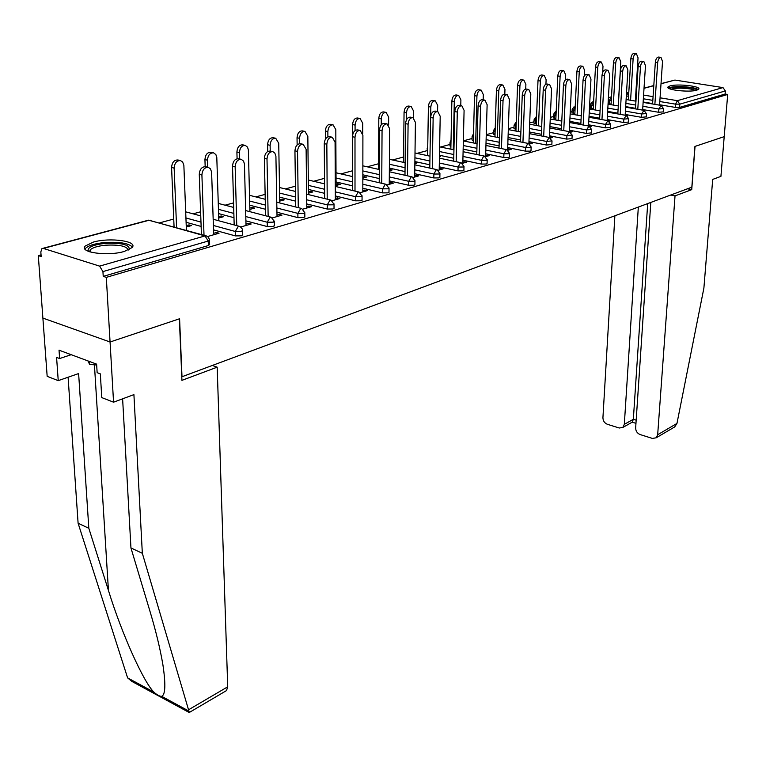 <?xml version="1.0" encoding="UTF-8"?>
<svg xmlns="http://www.w3.org/2000/svg" width="766" height="766" viewBox="0 0 766 766"><rect width="100%" height="100%" fill="white"/><g stroke="black" fill="none" stroke-linecap="round" stroke-linejoin="round"><path stroke-width="1.15" d="M670.068 85.916L668.009 86.941C664.984 89.833 689.247 92.6 696.773 90.187L698.716 89.191C701.551 86.271 677.661 83.571 670.068 85.916M93.385 242.085L85.256 246.02C78.477 252.387 107.757 256.524 124.331 251.43L132.068 247.59C138.483 241.185 109.969 237.211 93.385 242.085M650.803 202.435L635.656 427.878C635.732 431.105 637.216 433.336 640.117 434.561L652.402 438.42L656.223 437.788L657.668 434.743L676.962 423.435L703.897 288.064L712.696 179.416L720.921 176.362L724.205 136.645L694.934 146.43L691.832 187.182L181.992 376.738L179.589 318.752L110.065 342L42.886 318.091L38.3 255.614L41.163 256.524L40.828 251.88L41.958 248.577L43.384 248.423L99.59 266.118L205.02 235.928L149.111 220.244L43.384 248.423M590.203 106.598L589.523 106.79M572.049 111.501L570.239 111.989M553.32 116.556L550.304 117.38M533.988 121.784L529.689 122.943M514.024 127.175L508.346 128.707M493.39 132.748L486.257 134.672M472.048 138.502L463.363 140.848M449.987 144.458L440.469 147.034M427.141 150.634L416.924 153.391M403.481 157.02L392.518 159.979M378.576 163.742L367.201 166.816M352.456 170.789L340.927 173.901M324.506 178.334L313.639 181.274M295.427 186.195L285.278 188.934M265.132 194.373L255.777 196.9M233.553 202.894L225.06 205.183M200.606 211.789L193.07 213.829M173.738 219.047L159.701 222.829M41.038 254.867L38.3 255.614M209.645 244.258L208.381 245.551L103.219 276.382L106.311 277.369L110.065 342L42.886 318.091L47.166 376.336L58.235 380.645L78.62 373.569L88.827 528.272L108.437 590.414C121.603 633.358 143.52 681.979 153.851 692.081C157.097 695.011 159.711 696.428 161.674 696.323C165.418 694.81 165.829 684.354 162.928 664.945C160.19 648.773 155.852 630.811 149.897 611.048L130.948 547.958L122.617 398.818M208.381 245.551L208.228 241.031L102.941 271.585L103.219 276.382M102.941 271.585L99.59 266.118M687.514 188.781L691.736 189.642L695.04 146.402L724.205 136.645L727.7 94.457L106.311 277.369M661.02 83.628L674.923 80.066L722.989 87.602L725.354 90.934L725.096 94.046L727.7 94.457M207.615 236.502L219.057 233.218L216.462 232.5L216.51 233.956M186.291 227.023L191.49 225.587L188.963 224.888L189.02 226.267M216.462 232.5L213.637 233.314M188.963 224.888L186.234 225.644M611.077 104.109L608.089 103.506M663.375 111.874L658.636 112.276L642.664 109.538M635.512 108.303L625.678 106.618M725.096 94.046L679.576 107.393L675.334 107.403L659.593 104.751M652.613 103.573L643.143 101.983M635.981 100.767L635.368 100.672M628.369 99.484L626.128 99.111M574.854 113.77L571.991 112.803L572.145 109.672M628.58 122.053L623.639 122.503L607.189 119.553M599.663 118.213L589.025 116.308M609.152 121.181L610.081 120.913L607.438 120.578M536.248 124.035L533.931 123.125L534.065 119.927M591.486 132.891L586.335 133.399L569.368 130.23M561.44 128.745L549.902 126.591M570.756 132.212L572.47 131.714L569.301 131.493M495.018 134.969L493.342 134.136L493.448 130.862M551.855 144.468L546.484 145.033L528.961 141.614M520.593 139.977L508.05 137.526M529.689 144.008L532.293 143.261L528.904 143.06M450.896 146.632L449.948 145.913L450.025 142.553M509.438 156.848L508.787 157.47L503.798 157.499L485.692 153.784M476.825 151.965L463.162 149.159M485.663 156.647L489.283 155.613L485.644 155.45M403.558 158.935L403.5 155.096M463.909 170.138L463.171 170.837L457.991 170.875L439.253 166.835M429.841 164.795L414.894 161.569M438.353 170.234L443.131 168.865L439.215 168.74M414.866 163.656L416.714 163.139L414.875 162.746M414.913 184.434L414.1 185.228L408.699 185.276L389.272 180.843M379.247 178.555L362.845 174.811M387.376 184.874L393.485 183.122L390.976 182.547L389.262 183.036M362.845 178.076L366.732 177.003L362.845 176.831M362.059 199.849L361.131 200.759L355.501 200.816L335.336 195.933M324.612 193.338L308.411 189.422M332.281 200.702L339.922 198.509L337.385 197.887L335.345 198.471M308.449 193.156L312.854 191.94L310.383 191.337L308.439 191.873M304.849 216.529L303.805 217.563L297.917 217.63L276.938 212.23M265.438 209.262L249.745 205.211M272.572 217.85L281.974 215.15L279.399 214.49L276.995 215.179M249.85 209.405L254.628 208.084L252.129 207.433L249.821 208.074M242.736 234.616L241.558 235.823L235.382 235.899L213.523 229.867M201.132 226.439L186.109 222.293M218.731 218.032L223.71 216.654L221.202 215.983L218.683 216.673M240.792 226.975L251.171 223.998L248.586 223.308L245.982 224.055M274.448 225.386L273.338 226.506L267.305 226.573L245.896 220.867M233.965 217.688L218.588 213.59M279.734 201.123L284.32 199.849L281.831 199.227L279.714 199.811M303.039 209.099L311.532 206.667L308.966 206.025L306.764 206.657M334.033 208.017L333.047 208.994L327.293 209.051L306.726 203.919M295.628 201.152L279.667 197.168M336.073 185.496L340.305 184.328L337.844 183.744L336.063 184.233M360.374 192.63L367.22 190.667L364.693 190.073L362.825 190.61M388.994 191.998L388.132 192.841L382.617 192.898L362.825 188.244M352.465 185.812L336.054 181.963M389.348 170.732L392.182 169.947L389.358 169.506M413.343 177.415L418.772 175.864L416.273 175.309L414.703 175.759M439.866 177.157L439.09 177.904L433.805 177.942L414.732 173.71M405.022 171.555L389.367 168.08M439.445 156.839L440.383 156.58L439.454 156.388M462.434 163.321L466.618 162.114L462.846 161.971M427.648 152.731L427.169 148.709M487.08 163.378L486.391 164.029L481.316 164.068L462.894 160.19M453.759 158.275L439.473 155.268M508.059 150.213L511.161 149.322L507.647 149.15M473.34 140.714L472.019 139.929L472.105 136.607M531.01 150.548L530.398 151.132L525.514 151.161L507.705 147.599M499.087 145.866L485.998 143.252M550.572 138.004L552.717 137.392L549.442 137.181M515.978 129.416L513.967 128.544L514.082 125.298M572.001 138.579L566.744 139.115L549.5 135.821M541.361 134.27L529.335 131.972M590.27 126.601L591.582 126.227L588.537 125.997L590.969 79.099L589.169 74.829C587.168 74.905 585.923 76.782 585.444 80.459L583.05 80.076C583.529 76.389 584.774 74.513 586.775 74.446L588.949 74.8M555.857 118.826L553.263 117.878L553.406 114.718M610.33 127.386L605.293 127.855L588.585 124.801M580.867 123.393L569.789 121.373M627.44 115.934L626.617 115.522M593.248 108.868L590.136 107.882L590.299 104.789M646.255 116.882L641.41 117.313L625.209 114.469M617.875 113.186L607.649 111.386M248.586 223.308L248.624 224.725M221.202 215.983L221.24 217.333M279.399 214.49L279.418 215.888M252.129 207.433L252.158 208.764M308.966 206.025L308.985 207.394M281.831 199.227L281.85 200.529M337.385 197.887L337.385 199.237M310.383 191.337L310.393 192.62M364.693 190.073L364.693 191.395M337.844 183.744L337.844 185.008M390.976 182.547L390.966 183.85M364.281 176.439L364.281 177.683M416.273 175.309L416.254 176.582M389.75 169.401L389.741 170.617M440.651 168.329L440.632 169.583M464.158 161.597L464.129 162.832M486.841 155.105L486.803 156.321M508.729 148.834L508.691 150.04M529.88 142.782L529.833 143.96M550.323 136.932L550.285 137.832M570.096 131.273L570.067 131.848M213.685 234.769L211.608 172.053L210.401 168.788L208.314 167.371C204.503 167.285 202.368 169.832 201.908 175.002L199.275 174.351C199.734 169.181 201.87 166.643 205.681 166.729L208.314 167.371M201.42 234.53L199.275 174.351M204.015 235.258L201.908 175.002M174.141 168.108L171.584 167.476C172.015 162.382 174.15 159.893 177.971 159.989L180.527 160.611C176.707 160.515 174.571 163.014 174.141 168.108L176.592 227.569M186.416 230.327L183.859 165.245L182.634 162.028L180.527 160.611M171.584 167.476L174.064 226.86M88.607 251.43L88.071 250.654C87.736 247.14 93.49 244.708 105.325 243.358C122.081 242.707 130.019 244.804 129.157 249.649M128.2 250.089C127.012 246.164 119.506 244.536 105.67 245.206C97.732 246.01 92.562 247.571 90.158 249.907L89.632 251.794M132.441 247.083C128.573 243.186 119.362 241.673 104.808 242.525C94.965 243.511 88.55 245.446 85.553 248.337L85.016 249.151M87.956 360.92L89.641 364.463L96.669 364.999M89.45 361.475L89.641 364.463M698.171 89.632C695.164 86.625 671.801 85.457 668.421 88.138M669.857 88.866C669.972 85.677 696.955 87.037 696.639 90.225M695.135 90.551C692.512 88.167 674.214 87.247 671.294 89.344M88.827 528.272L78.103 523.255L127.606 677.881L131.867 681.424L189.135 712.476M78.103 523.255L68.097 377.217M189.326 712.466L142.332 553.282L133.916 394.614L113.559 402.188L110.065 342L179.368 318.828L181.925 380.357L217.18 367.173L227.722 686.815L226.506 690.587L225.472 691.2M217.18 367.173L212.306 365.468M113.559 402.188L101.773 397.592L100.327 373.865L97.138 372.669L96.621 364.137L59.03 350.177L59.624 358.555L71.181 354.687M59.624 358.555L56.579 357.406L58.235 380.645M142.332 553.282L130.948 547.958M676.962 423.435L674.712 426.911L673.142 427.84M614.878 215.792L602.928 417.681C603.024 420.869 604.479 423.062 607.304 424.259L619.244 428.012L622.835 427.447L624.319 424.345L633.338 419.299L632.237 422.162M638.327 207.069L624.319 424.345M670.757 195.014L675.028 195.895L657.668 434.743M691.736 189.642L675.028 195.895M647.691 203.593L633.338 419.299L636.173 420.17M246.02 225.482L244.44 163.962L243.55 161.119L241.28 159.347C237.661 159.29 235.622 161.77 235.152 166.806L232.529 166.174C232.988 161.147 235.038 158.667 238.657 158.734L241.28 159.347M234.176 224.936L232.529 166.174M236.761 225.635L235.152 166.806M277.024 216.577L275.913 156.216L274.812 153.037L272.878 151.668C269.431 151.62 267.468 154.052 266.999 158.955L264.385 158.351C264.854 153.449 266.817 151.026 270.264 151.074L272.878 151.668M265.572 215.763L264.385 158.351M268.157 216.443L266.999 158.955M306.773 208.026L306.113 149.313L303.183 144.305C299.889 144.267 298.012 146.641 297.534 151.429L294.939 150.845C295.408 146.067 297.294 143.702 300.578 143.73L303.02 144.267M295.714 206.983L294.939 150.845M298.28 207.634L297.534 151.429M335.355 199.821L335.077 142.17L332.272 137.229C329.131 137.21 327.321 139.536 326.843 144.209L324.257 143.644C324.736 138.981 326.536 136.664 329.686 136.683L332.09 137.191M324.65 198.566L324.257 143.644M327.206 199.189L326.843 144.209M362.825 191.931L362.902 135.314L360.212 130.44C357.215 130.431 355.472 132.709 354.993 137.267L352.417 136.721C352.896 132.173 354.639 129.904 357.645 129.914L360.02 130.402M352.465 190.485L352.417 136.721M355.003 191.088L354.993 137.267M207.481 160.18L204.934 159.577C205.374 154.617 207.414 152.175 211.052 152.252L213.599 152.855C209.961 152.779 207.921 155.22 207.481 160.18L207.71 167.227M218.817 220.79L216.797 157.423L215.888 154.608L213.599 152.855M204.934 159.577L205.173 166.643M239.442 152.578L236.905 151.994C237.345 147.158 239.308 144.774 242.774 144.841L245.311 145.416C241.845 145.358 239.882 147.742 239.442 152.578L239.605 158.955M249.907 211.675L248.385 149.916L247.514 147.139L245.311 145.416M236.905 151.994L237.087 158.725M279.762 202.952L278.719 143.242L275.741 138.282C272.437 138.234 270.551 140.571 270.111 145.291L267.583 144.726C268.023 140.006 269.91 137.679 273.223 137.727L275.578 138.244M270.111 145.291L270.216 151.065M267.583 144.726L267.717 151.496M308.468 194.602L307.836 136.319L304.973 131.426C301.814 131.388 300.004 133.677 299.554 138.292L297.036 137.746C297.495 133.14 299.295 130.852 302.465 130.89L304.791 131.388M299.554 138.292L299.621 143.654M297.036 137.746L297.141 144.946M336.073 186.598L335.814 129.665L333.076 124.839C330.05 124.82 328.308 127.06 327.858 131.561L325.358 131.034C325.809 126.534 327.551 124.303 330.567 124.322L332.875 124.801M327.858 131.561L327.886 136.836M325.358 131.034L325.406 139.182M389.243 184.338L389.664 128.717L387.079 123.91C384.206 123.92 382.531 126.141 382.052 130.593L379.496 130.076C379.974 125.624 381.65 123.403 384.522 123.403L386.868 123.872M379.227 182.72L379.496 130.076M381.746 183.304L382.052 130.593M362.72 133.571L362.73 123.259L360.097 118.5C357.205 118.491 355.529 120.693 355.079 125.088L352.59 124.58C353.04 120.185 354.715 117.993 357.617 118.002L359.886 118.462M355.079 125.088L355.079 130.565M352.59 124.58L352.599 134.96M414.684 177.032L415.411 122.368L412.931 117.629C410.183 117.648 408.565 119.831 408.087 124.178L405.549 123.671C406.028 119.333 407.646 117.15 410.394 117.141L412.711 117.591M404.975 175.261L405.549 123.671M407.483 175.826L408.087 124.178M388.592 124.954L388.649 117.102L386.121 112.401C383.345 112.411 381.736 114.555 381.276 118.854L378.806 118.366C379.256 114.067 380.874 111.922 383.651 111.922L385.901 112.363M381.276 118.854L381.238 124.868M378.806 118.366L378.548 169.353M439.196 169.995L440.201 116.26L437.826 111.587C435.193 111.606 433.633 113.751 433.144 118.002L430.626 117.514C431.105 113.263 432.666 111.127 435.299 111.108L437.606 111.539M429.783 168.089L430.626 117.514M432.273 168.625L433.144 118.002M413.535 117.878L413.621 111.166L411.189 106.531C408.527 106.541 406.966 108.648 406.507 112.851L404.055 112.382C404.515 108.178 406.066 106.072 408.728 106.062L410.959 106.484M406.507 112.851L406.43 119.879M404.055 112.382L403.519 162.373M462.817 163.206L464.091 110.371L461.812 105.756C459.284 105.794 457.771 107.891 457.292 112.047L454.784 111.577C455.272 107.422 456.775 105.325 459.303 105.296L461.582 105.718M453.692 161.176L454.784 111.577M456.172 161.703L457.292 112.047M437.577 111.539L437.683 105.44L435.347 100.873C432.8 100.892 431.296 102.96 430.827 107.068L428.395 106.608C428.855 102.5 430.358 100.442 432.905 100.413L435.126 100.825M430.827 107.068L430.674 116.767M428.395 106.608L427.6 155.651M485.615 156.618L487.128 104.693L484.935 100.145C482.503 100.183 481.048 102.242 480.569 106.311L478.08 105.852C478.568 101.782 480.023 99.733 482.446 99.695L484.706 100.097M476.758 154.521L478.08 105.852M479.219 155.029L480.569 106.311M460.768 105.564L460.902 99.915L458.662 95.405C456.21 95.434 454.755 97.464 454.295 101.495L451.863 101.045C452.323 97.023 453.778 95.003 456.239 94.974L458.432 95.367M454.295 101.495L453.242 149.667M451.863 101.045L450.839 149.169M507.619 149.954L509.352 99.216L507.245 94.725C504.918 94.773 503.511 96.784 503.023 100.777L500.552 100.336C501.041 96.353 502.448 94.333 504.784 94.285L507.025 94.678M499.02 148.106L500.552 100.336M501.462 148.594L503.023 100.777M483.174 99.819L483.317 94.591L481.163 90.139C478.807 90.177 477.4 92.159 476.931 96.104L474.527 95.673C474.987 91.738 476.395 89.746 478.75 89.708L480.933 90.091M476.931 96.104L475.657 143.405M474.527 95.673L473.283 142.926M528.885 143.596L530.809 93.931L528.789 89.488C526.548 89.545 525.179 91.527 524.7 95.434L522.249 95.003C522.728 91.106 524.097 89.124 526.338 89.067L528.569 89.45M520.516 141.911L522.249 95.003M522.939 142.39L524.7 95.434M504.804 94.295L504.966 89.44L502.889 85.045C500.629 85.093 499.26 87.046 498.8 90.905L496.406 90.493C496.866 86.635 498.235 84.681 500.504 84.633L502.668 85.007M498.8 90.905L497.325 137.353M496.406 90.493L494.96 136.894M549.433 137.497L551.549 88.818L549.595 84.442C547.441 84.499 546.12 86.443 545.641 90.273L543.209 89.861C543.688 86.031 545.009 84.088 547.173 84.03L549.375 84.404M541.294 135.936L543.209 89.861M543.697 136.396L545.641 90.273M525.715 89.038L525.888 84.471L523.896 80.124C521.713 80.181 520.392 82.096 519.923 85.888L517.548 85.476C518.017 81.694 519.338 79.779 521.522 79.731L523.666 80.085M519.923 85.888L518.266 131.513M517.548 85.476L515.92 131.063M569.301 131.647L571.58 83.877L569.712 79.559C567.635 79.616 566.352 81.531 565.873 85.285L563.46 84.882C563.939 81.129 565.222 79.224 567.3 79.157L569.492 79.52M561.373 130.163L563.46 84.882M563.757 130.603L565.873 85.285M545.928 84.203L546.12 79.654L544.205 75.374C542.098 75.422 540.815 77.309 540.356 81.024L538 80.631C538.46 76.926 539.743 75.039 541.849 74.982L543.975 75.336M540.356 81.024L538.517 125.873M538 80.631L536.19 125.433M580.81 124.58L583.05 80.076M583.175 125.011L585.444 80.459M565.48 79.788L565.701 75.001L563.853 70.769C561.823 70.826 560.578 72.684 560.118 76.332L557.782 75.949C558.242 72.301 559.486 70.453 561.507 70.395L563.632 70.731M560.118 76.332L558.127 120.415M557.782 75.949L555.81 119.994M607.132 120.53L609.717 74.474L607.993 70.261C606.059 70.338 604.853 72.176 604.374 75.796L601.999 75.413C602.478 71.803 603.685 69.965 605.619 69.888L607.783 70.223M599.615 119.18L601.999 75.413M601.961 119.601L604.374 75.796M584.381 75.815L584.649 70.491L582.869 66.316C580.915 66.383 579.709 68.203 579.249 71.784L576.922 71.41C577.382 67.839 578.589 66.02 580.551 65.953L582.658 66.278M579.249 71.784L577.104 115.139M576.922 71.41L574.806 114.728M625.161 115.235L627.881 70.003L626.215 65.838C624.357 65.914 623.179 67.734 622.701 71.276L620.345 70.912C620.824 67.36 621.992 65.55 623.859 65.474L626.004 65.809M617.827 113.952L620.345 70.912M620.154 114.364L622.701 71.276M602.66 72.454L603.005 66.125L601.291 61.998C599.405 62.075 598.227 63.865 597.767 67.37L595.469 67.015C595.919 63.501 597.097 61.72 598.993 61.644L601.08 61.969M597.767 67.37L595.488 110.026M595.469 67.015L593.21 109.624M642.626 110.122L645.47 65.665L643.871 61.548C642.071 61.634 640.931 63.415 640.453 66.901L638.116 66.546C638.595 63.061 639.734 61.28 641.535 61.203L643.67 61.519M635.474 108.887L638.116 66.546M637.791 109.289L640.453 66.901M618.219 105.919L620.795 61.902L619.139 57.823C617.319 57.9 616.18 59.662 615.72 63.109L613.432 62.755C613.892 59.308 615.031 57.555 616.86 57.479L618.938 57.795M615.72 63.109L613.307 105.076M613.432 62.755L611.048 104.683M659.564 105.162L662.523 61.462L660.981 57.402C659.239 57.488 658.138 59.241 657.659 62.659L655.342 62.314C655.811 58.896 656.922 57.144 658.664 57.057L660.78 57.373M652.584 103.984L655.342 62.314M654.873 104.377L657.659 62.659M635.34 101.083L638.04 57.795L636.45 53.773C634.688 53.85 633.578 55.583 633.118 58.972L630.849 58.628C631.308 55.248 632.419 53.515 634.181 53.438L636.249 53.735M633.118 58.972L630.59 100.279M630.849 58.628L628.34 99.896M209.664 244.881L209.511 240.371L208.228 241.031L205.02 235.928L206.303 235.899L148.46 220.168M150.414 220.225L147.675 220.407L42.867 248.337M674.923 80.066L661.01 83.772M653.791 85.696L644.024 88.301M636.642 90.273L636 90.445M628.8 92.36L628.168 92.533L628.781 92.629M635.799 93.787L636.412 93.892M643.593 95.08L653.072 96.65M660.062 97.809L677.364 100.672L722.989 87.602M725.354 90.934L679.806 104.147L679.576 107.393M675.334 107.403L675.564 104.166L677.364 100.672L679.806 104.147L675.564 104.166L659.813 101.533M626.502 92.906L628.168 92.533L626.377 95.942L626.186 99.12M235.382 235.899L235.258 231.466L213.379 225.472M200.97 222.083L185.937 217.965M206.303 235.899L208.419 237.221L209.501 239.758M242.755 235.2L242.41 229.111L240.256 226.669L238.283 226.401L235.258 231.466L241.443 231.389L242.631 230.212M267.305 226.573L267.219 222.226L245.79 216.558M233.85 213.408L218.454 209.338M297.917 217.63L297.859 213.369L276.861 207.998M265.352 205.058L249.649 201.046M327.293 209.051L327.264 204.867L306.678 199.773M295.571 197.025L279.59 193.07M355.501 200.816L355.501 196.699L335.317 191.854M324.583 189.279L308.363 185.391M382.617 192.898L382.646 188.857L362.835 184.242M352.465 181.829L336.035 177.999M408.699 185.276L408.747 181.303L389.3 176.908M379.266 174.638L362.854 170.923M433.805 177.942L433.882 174.045L414.779 169.841M405.061 167.697L389.396 164.25M457.991 170.875L458.087 167.045L439.32 163.024M429.898 161.004L414.942 157.796M481.316 164.068L481.421 160.295L462.98 156.446M453.845 154.541L439.54 151.553M503.798 157.499L503.923 153.784L485.807 150.098M476.931 148.298L463.248 145.511M525.514 151.161L525.648 147.503L507.829 143.97M499.212 142.256L486.104 139.651M473.436 137.133L473.292 140.705M546.484 145.033L546.637 141.442L529.095 138.043M520.717 136.415L508.164 133.983M495.133 131.455L494.635 134.902M566.744 139.115L566.907 135.582L549.653 132.307M541.505 130.766L529.469 128.487M516.102 125.95L515.403 125.816L515.279 129.282M586.335 133.399L586.517 129.914L569.531 126.763M561.602 125.289L550.055 123.154M536.382 120.616L535.386 120.434L535.252 123.853M605.293 127.855L605.485 124.427L588.767 121.392M581.04 119.994L569.952 117.983M556.011 115.455L554.747 115.226L554.594 118.586M623.639 122.503L623.85 119.113L607.381 116.193M599.845 114.862L589.198 112.966M575.017 110.448L573.495 110.18L573.332 113.492M641.41 117.313L641.63 113.971L625.401 111.156M618.066 109.883L607.831 108.102M593.42 105.593L591.668 105.287L591.496 108.552M658.636 112.276L658.856 108.992L642.875 106.273M635.713 105.047L625.87 103.372M611.258 100.882L609.286 100.547L609.104 103.764M652.823 100.365L643.354 98.785M636.182 97.579L635.569 97.483M628.56 96.305L626.32 95.932M274.458 225.922L274.372 221.575L271.26 217.257L270.139 217.276L267.219 222.226L273.251 222.159L274.372 221.058M304.858 217.017L304.811 212.756L301.737 208.505L300.693 208.534L297.859 213.369L303.757 213.302L304.811 212.278M334.033 208.486L334.014 204.302L330.989 200.108L330.002 200.137L327.264 204.867L333.028 204.809L334.014 203.852M362.059 200.28L362.059 196.173L359.082 192.055L358.162 192.075L355.501 196.699L361.14 196.642L362.069 195.751M388.994 192.39L389.023 188.359L386.083 184.3L385.221 184.328L382.646 188.857L388.161 188.8L389.032 187.967M414.913 184.807L414.961 180.833L412.07 176.85L411.256 176.869L408.747 181.303L414.147 181.255L414.971 180.479M439.856 177.501L439.933 173.604L437.08 169.679L436.314 169.698L433.882 174.045L439.167 173.997L439.943 173.26M403.605 154.11L403.596 155.192M463.899 170.464L463.995 166.624L461.17 162.765L460.452 162.785L458.087 167.045L463.267 167.007L464.005 166.318M427.744 146.689L427.169 148.422L427.706 149.035M487.071 163.675L487.186 159.903L484.399 156.101L483.719 156.12L481.421 160.295L486.506 160.257L487.195 159.615M451.03 140.034L450.025 142.285L450.973 143.003M509.428 157.126L509.553 153.42L506.814 149.676L506.163 149.696L503.923 153.784L508.911 153.755L509.562 153.152M473.522 133.782L472.105 136.358L473.388 137.124L473.455 136.396M531.001 150.806L531.144 147.158L528.444 143.472L527.831 143.491L525.648 147.503L530.541 147.474L531.164 146.909M495.238 127.855L493.448 130.622L494.74 131.379L495.2 129.32M551.846 144.707L552.008 141.116L549.337 137.478L546.637 141.442L552.018 140.877M516.083 122.244L514.091 125.078L515.403 125.816L516.207 123.115M571.991 138.809L572.164 135.266L569.531 131.685L566.907 135.582L572.173 135.046M536.037 116.93L534.074 119.716L535.386 120.434L536.516 117.322M591.476 133.102L591.658 129.617L589.054 126.093L586.517 129.914L591.668 129.406M555.35 111.779L553.416 114.527L554.747 115.226L556.173 111.865M610.32 127.577L610.521 124.149L607.945 120.674L605.485 124.427L610.531 123.958M574.06 106.8L572.154 109.49L573.495 110.18L575.199 106.675M628.57 122.234L628.771 118.854L626.243 115.427L623.85 119.113L628.79 118.673M592.195 101.964L590.308 104.616L591.668 105.287L593.621 101.744M646.245 117.054L646.456 113.732L643.957 110.352L641.63 113.971L646.475 113.559M608.271 100.289L609.286 100.547L611.479 97.052M663.366 112.047L663.595 108.762L661.115 105.43L658.856 108.992L663.605 108.6M127.606 677.881L153.851 692.081M161.674 696.323L188.943 711.087M188.675 709.718L227.722 686.815M94.429 364.827L108.437 590.414M667.962 87.65L668.009 86.941M627.708 92.504L628.809 92.207M636.01 90.292L636.651 90.12M644.034 88.157L653.8 85.553M239.48 226.372L213.178 219.258M200.749 215.907L185.698 211.837M271.26 217.257L245.637 210.564M233.678 207.433L218.272 203.411M301.737 208.505L276.756 202.195M265.237 199.284L249.505 195.311M330.989 200.108L306.62 194.152M295.494 191.433L279.494 187.517M359.082 192.055L335.288 186.406M324.545 183.859L308.305 180.01M386.083 184.3L362.845 178.947M352.456 176.563L336.015 172.771M412.07 176.85L389.339 171.766M379.294 169.516L362.864 165.839M437.08 169.679L414.846 164.834M405.118 162.718L389.434 159.309M461.17 162.765L439.416 158.15M429.985 156.159L415.009 152.98M484.304 156.082L463.095 151.706M453.951 149.81L439.627 146.861M506.709 149.657L485.941 145.473M477.055 143.682L463.353 140.925M528.339 143.453L507.982 139.45M499.355 137.756L486.238 135.18M549.232 137.459L529.268 133.629M520.88 132.02L508.318 129.607M569.425 131.666L549.844 127.999M541.686 126.467L529.641 124.207M588.949 126.064L569.732 122.55M561.794 121.085L550.237 118.969M607.84 120.655L588.977 117.265M581.241 115.877L570.143 113.885M626.128 115.407L607.601 112.152M600.065 110.831L589.408 108.954M643.842 110.333L625.64 107.202M618.296 105.938L608.051 104.166M593.631 101.706L592.951 101.744M609.784 97.282L608.367 98.517M661.01 105.411L643.124 102.395M635.952 101.179L626.1 99.523M611.431 97.043L610.531 97.052M89.344 251.698L88.071 250.654M90.292 251.995L90.158 249.907M189.173 712.552L226.506 690.587M622.835 427.447L632.639 421.942M635.952 423.349L632.209 422.181M656.223 437.788L674.712 426.911"/></g></svg>

